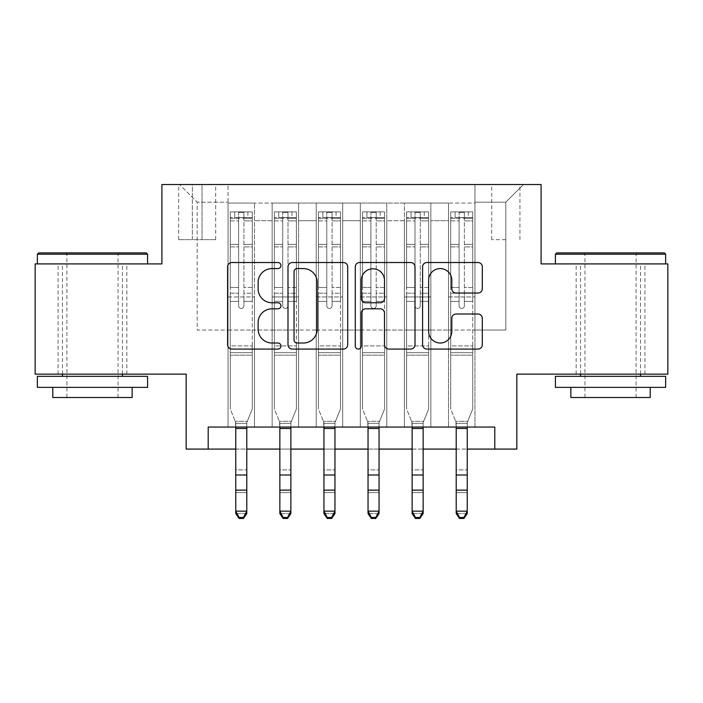 <?xml version="1.0" encoding="UTF-8"?>
<svg xmlns="http://www.w3.org/2000/svg" width="703" height="703" viewBox="0 0 703 703"><rect width="100%" height="100%" fill="white"/><g stroke="black" fill="none" stroke-linecap="round" stroke-linejoin="round"><path stroke-width="0.53" stroke-dasharray="3.52 2.64" d="M280.954 265.541A3.032 3.032 0 0 0 277.931 262.518L231.946 262.518A4.323 4.323 0 0 0 227.614 266.841L227.614 344.742A4.323 4.323 0 0 0 231.946 349.075L277.931 349.075A3.032 3.032 0 0 0 280.954 346.043A3.032 3.032 0 0 0 277.931 343.011L271.973 343.011A13.849 13.849 0 0 1 258.124 329.162L258.124 322.668A13.849 13.849 0 0 1 271.973 308.819L277.931 308.819A3.032 3.032 0 0 0 280.954 305.796A3.032 3.032 0 0 0 277.931 302.765L271.973 302.765A13.849 13.849 0 0 1 258.124 288.915L258.124 282.421A13.849 13.849 0 0 1 271.973 268.572L277.931 268.572A3.032 3.032 0 0 0 280.954 265.541M610.529 263.906L665.644 263.906L610.529 263.906M610.529 374.137L644.923 374.137L610.529 374.137M92.471 263.906L37.356 263.906L92.471 263.906M92.471 374.137L58.077 374.137L92.471 374.137M505.817 184.546L491.705 184.546L505.817 184.546M505.817 239.653L491.705 239.653L505.817 239.653M667.85 263.906L667.85 374.137L516.837 374.137L516.837 449.085L186.163 449.085L186.163 374.137L35.15 374.137L35.15 263.906L161.91 263.906L161.91 184.546L541.09 184.546L541.09 263.906L667.85 263.906M474.956 427.046L474.956 203.062L228.044 203.062L228.044 427.046L254.504 427.046L228.044 427.046L254.504 427.046L228.044 427.046L228.044 203.062L254.504 203.062L254.504 427.046L254.504 203.062L254.504 330.041L272.14 330.041L254.504 330.041L254.504 203.062L228.044 203.062L474.956 203.062L474.956 427.046L448.496 427.046L448.496 203.062L404.41 203.062L404.41 427.046L404.41 203.062L430.86 203.062L430.86 427.046L430.86 203.062L430.86 330.041L430.86 203.062L448.496 203.062L448.496 427.046L474.956 427.046L448.496 427.046L474.956 427.046L474.956 202.183L474.956 330.041L505.817 330.041L505.817 202.183L474.956 202.183L505.817 202.183L505.817 330.041L474.956 330.041L474.956 296.974L474.956 427.046M404.41 427.046L430.86 427.046L404.41 427.046L430.86 427.046L404.41 427.046L404.41 296.974L404.41 330.041L386.773 330.041L386.773 220.698L386.773 330.041L404.41 330.041L404.41 220.698L404.41 330.041L448.496 330.041L430.86 330.041L430.86 296.974L430.86 330.041L404.41 330.041L404.41 296.974L430.86 296.974L430.86 427.046L430.86 296.974L404.41 296.974L404.41 427.046M386.773 427.046L386.773 203.062L360.314 203.062L360.314 427.046L360.314 203.062L386.773 203.062L386.773 427.046L360.314 427.046L386.773 427.046L360.314 427.046L386.773 427.046L386.773 296.974L386.773 427.046M342.686 427.046L342.686 203.062L316.227 203.062L316.227 427.046L316.227 203.062L342.686 203.062L342.686 427.046L316.227 427.046L342.686 427.046L316.227 427.046L342.686 427.046L342.686 220.698L342.686 330.041L360.314 330.041L342.686 330.041L342.686 296.974L342.686 427.046M298.59 427.046L298.59 203.062L272.14 203.062L272.14 427.046L272.14 203.062L298.59 203.062L298.59 427.046L272.14 427.046L298.59 427.046L272.14 427.046L298.59 427.046L298.59 296.974L298.59 427.046M448.496 220.698L448.496 330.041L448.496 203.062L448.496 220.698L430.86 220.698L448.496 220.698M360.314 220.698L360.314 330.041L360.314 203.062L342.686 203.062L342.686 220.698L342.686 203.062L360.314 203.062L360.314 220.698L342.686 220.698L360.314 220.698M298.59 220.698L298.59 330.041L298.59 203.062L298.59 220.698L316.227 220.698L316.227 330.041L298.59 330.041L316.227 330.041L316.227 203.062L298.59 203.062L316.227 203.062L316.227 220.698L298.59 220.698M208.202 449.085L208.202 427.046L208.202 449.085L208.202 427.046L494.798 427.046L208.202 427.046L494.798 427.046L494.798 449.085M192.332 184.546L178.667 184.546L192.332 184.546L192.332 239.653L178.667 239.653L202.033 239.653L192.332 239.653L192.332 184.546M202.033 184.546L215.698 184.546L202.033 184.546L202.033 239.653L215.698 239.653L202.033 239.653L202.033 184.546M474.956 184.546L228.044 184.546L523.454 184.546L474.956 184.546L474.956 203.062L474.956 184.546M228.044 184.546L179.546 184.546L228.044 184.546L228.044 330.041L197.183 330.041L197.183 202.183L228.044 202.183L197.183 202.183L179.546 184.546L197.183 202.183L197.183 330.041L228.044 330.041L228.044 184.546M272.14 220.698L272.14 330.041L272.14 203.062L254.504 203.062L272.14 203.062L272.14 220.698L254.504 220.698L272.14 220.698M404.41 203.062L386.773 203.062L386.773 220.698L386.773 203.062L404.41 203.062L404.41 220.698L404.41 203.062M235.76 449.085L246.788 449.085M279.856 449.085L290.875 449.085M323.942 449.085L334.962 449.085M368.038 449.085L379.058 449.085M412.125 449.085L423.144 449.085M456.212 449.085L467.24 449.085M360.314 330.041L386.773 330.041L360.314 330.041L360.314 296.974L360.314 330.041M316.227 330.041L342.686 330.041L316.227 330.041L316.227 296.974L316.227 330.041M272.14 330.041L298.59 330.041L298.59 296.974L298.59 330.041L272.14 330.041L272.14 296.974L298.59 296.974L272.14 296.974L272.14 427.046L272.14 330.041M228.044 330.041L254.504 330.041L254.504 296.974L254.504 427.046L254.504 296.974L254.504 330.041L228.044 330.041L228.044 296.974L254.504 296.974L228.044 296.974L228.044 427.046L228.044 330.041M448.496 330.041L474.956 330.041L448.496 330.041L448.496 296.974L448.496 330.041M228.044 296.974L254.504 296.974L228.044 296.974M272.14 296.974L298.59 296.974L272.14 296.974M316.227 296.974L342.686 296.974L316.227 296.974L316.227 427.046L316.227 296.974L342.686 296.974L316.227 296.974M360.314 296.974L386.773 296.974L360.314 296.974L360.314 427.046L360.314 296.974L386.773 296.974L360.314 296.974M404.41 296.974L430.86 296.974L404.41 296.974M448.496 296.974L474.956 296.974L448.496 296.974L448.496 427.046L448.496 296.974L474.956 296.974L448.496 296.974M523.454 184.546L505.817 202.183L523.454 184.546M347.713 344.742L347.713 266.841A4.323 4.323 0 0 0 343.389 262.518L292.316 262.518A4.323 4.323 0 0 0 287.993 266.841L287.993 344.742A4.323 4.323 0 0 0 292.316 349.075L343.389 349.075A4.323 4.323 0 0 0 347.713 344.742M297.079 268.572A3.032 3.032 0 0 0 294.047 271.604L294.047 339.98A3.032 3.032 0 0 0 297.079 343.011L303.353 343.011A13.849 13.849 0 0 0 317.202 329.162L317.202 282.421A13.849 13.849 0 0 0 303.353 268.572L297.079 268.572M359.611 262.518L410.684 262.518A4.323 4.323 0 0 1 415.007 266.841L415.007 344.742A4.323 4.323 0 0 1 410.684 349.075L388.829 349.075A4.323 4.323 0 0 1 384.497 344.742L384.497 313.151A4.323 4.323 0 0 0 380.174 308.819L365.674 308.819A4.323 4.323 0 0 0 361.342 313.151L361.342 346.043A3.032 3.032 0 0 1 358.319 349.075A3.032 3.032 0 0 1 355.287 346.043L355.287 266.841A4.323 4.323 0 0 1 359.611 262.518M384.497 280.365A11.573 11.573 0 0 0 372.924 268.792A11.573 11.573 0 0 0 361.342 280.365L361.342 298.432A4.323 4.323 0 0 0 365.674 302.765L380.174 302.765A4.323 4.323 0 0 0 384.497 298.432L384.497 280.365M456.124 293.028L477.978 293.028A4.323 4.323 0 0 0 482.311 288.696L482.311 266.841A4.323 4.323 0 0 0 477.978 262.518L426.914 262.518A4.323 4.323 0 0 0 422.582 266.841L422.582 344.742A4.323 4.323 0 0 0 426.914 349.075L477.978 349.075A4.323 4.323 0 0 0 482.311 344.742L482.311 318.345A4.323 4.323 0 0 0 477.978 314.013L456.124 314.013A4.323 4.323 0 0 0 451.801 318.345L451.801 331.438A11.573 11.573 0 0 1 440.219 343.011A11.573 11.573 0 0 1 428.645 331.438L428.645 280.154A11.573 11.573 0 0 1 440.219 268.572A11.573 11.573 0 0 1 451.801 280.154L451.801 288.696A4.323 4.323 0 0 0 456.124 293.028M238.625 305.796A2.645 2.645 0 0 0 241.27 308.441A2.645 2.645 0 0 1 238.625 305.796L238.625 301.376L238.625 305.796A2.645 2.645 0 0 0 241.27 308.441A2.645 2.645 0 0 0 243.915 305.796A2.645 2.645 0 0 1 241.27 308.441A2.645 2.645 0 0 0 243.915 305.796L243.915 301.376L243.915 305.796A2.645 2.645 0 0 1 241.27 308.441A2.645 2.645 0 0 1 238.625 305.796L238.625 293.213L238.625 305.796M230.25 211.884L230.25 408.961L230.25 345.911L230.25 408.961L235.76 422.608L235.76 513.603L235.76 422.608L230.25 408.961L230.25 301.376L230.25 345.911L252.298 345.911L252.298 408.961L247.307 421.308L252.298 408.961L252.298 355.173L230.25 355.173L252.298 355.173L252.298 345.911L230.25 345.911L230.25 301.376L238.625 301.376L238.625 287.483L238.625 301.376L230.25 301.376L238.625 301.376L230.25 301.376L230.25 287.483L230.25 301.376L230.25 293.213L238.625 293.213L238.625 244.345L238.625 293.213L230.25 293.213L230.25 244.345L238.625 244.345L238.625 218.317L238.625 244.345L230.25 244.345L230.25 218.317L238.625 218.317L238.625 212.429L238.625 218.317L230.25 218.317L230.25 211.884L230.25 287.483L238.625 287.483L238.625 218.774C240.391 217.236 242.148 217.236 243.915 218.774L243.915 301.376L243.915 212.429L238.625 212.429L243.915 212.429L243.915 218.774C242.157 217.236 240.4 217.236 238.625 218.774L238.625 287.483L230.25 287.483L230.25 246.92L238.625 246.92L230.25 246.92L230.25 220.891L238.625 220.891L230.25 220.891L230.25 217.614L252.298 217.614L252.298 408.961L246.788 422.608L252.298 408.961L252.298 301.376L243.915 301.376L243.915 305.796L243.915 293.213L243.915 301.376L252.298 301.376L243.915 301.376L252.298 301.376L252.298 287.483L243.915 287.483L252.298 287.483L252.298 246.92L243.915 246.92L252.298 246.92L252.298 220.891L243.915 220.891L252.298 220.891L252.298 211.884L252.298 293.213L243.915 293.213L243.915 218.317L243.915 293.213L252.298 293.213L252.298 244.345L243.915 244.345L252.298 244.345L252.298 218.317L243.915 218.317L252.298 218.317L252.298 211.884L230.25 211.884L252.184 211.875L230.364 211.875L247.887 211.875L247.887 217.614L234.661 217.614L234.661 211.875L234.661 217.614L252.184 217.614L230.25 217.614L230.25 211.884M239.073 518.454L235.76 513.603L246.788 513.603L246.788 422.608L246.788 511.151L235.76 511.151L239.073 517.478L243.475 517.478L243.475 518.454L239.073 518.454L239.073 517.478M243.475 518.454L246.788 513.603L246.788 511.151L243.475 517.478M252.298 211.884L252.298 217.614L247.887 217.614L247.887 211.875L252.298 211.884M235.76 427.046L235.241 421.308L235.76 423.355L246.788 423.355L235.76 423.355L235.76 469.894L246.788 469.894L235.76 469.894L235.76 492.592L246.788 492.592L235.76 492.592L235.76 513.603L246.788 513.603L246.788 427.046M247.307 421.308L246.788 422.608L247.307 421.308L235.241 421.308L247.307 421.308M146.259 252.887L38.674 252.887M37.356 254.205L147.577 254.205M37.356 387.362L147.577 387.362M37.356 376.333L147.577 376.333M52.787 397.503L132.146 397.503M92.471 254.205L66.899 254.205L92.471 254.205M664.326 252.887L556.741 252.887M555.423 254.205L665.644 254.205M555.423 387.362L665.644 387.362M555.423 376.333L665.644 376.333M570.854 397.503L650.213 397.503M610.529 254.205L584.958 254.205L610.529 254.205M282.72 305.796A2.645 2.645 0 0 0 285.365 308.441A2.645 2.645 0 0 1 282.72 305.796L282.72 301.376L282.72 305.796A2.645 2.645 0 0 0 285.365 308.441A2.645 2.645 0 0 0 288.01 305.796A2.645 2.645 0 0 1 285.365 308.441A2.645 2.645 0 0 0 288.01 305.796L288.01 301.376L288.01 305.796A2.645 2.645 0 0 1 285.365 308.441A2.645 2.645 0 0 1 282.72 305.796L282.72 293.213L282.72 305.796M274.346 211.884L274.346 408.961L274.346 345.911L274.346 408.961L279.856 422.608L279.856 513.603L279.856 422.608L274.346 408.961L274.346 301.376L274.346 345.911L296.385 345.911L296.385 408.961L291.402 421.308L296.385 408.961L296.385 355.173L274.346 355.173L296.385 355.173L296.385 345.911L274.346 345.911L274.346 301.376L282.72 301.376L282.72 287.483L282.72 301.376L274.346 301.376L282.72 301.376L274.346 301.376L274.346 287.483L274.346 301.376L274.346 293.213L282.72 293.213L282.72 244.345L282.72 293.213L274.346 293.213L274.346 244.345L282.72 244.345L282.72 218.317L282.72 244.345L274.346 244.345L274.346 218.317L282.72 218.317L282.72 212.429L282.72 218.317L274.346 218.317L274.346 211.884L274.346 287.483L282.72 287.483L282.72 218.774C284.478 217.236 286.244 217.236 288.01 218.774L288.01 301.376L288.01 212.429L282.72 212.429L288.01 212.429L288.01 218.774C286.253 217.236 284.487 217.236 282.72 218.774L282.72 287.483L274.346 287.483L274.346 246.92L282.72 246.92L274.346 246.92L274.346 220.891L282.72 220.891L274.346 220.891L274.346 217.614L296.385 217.614L296.385 408.961L290.875 422.608L296.385 408.961L296.385 301.376L288.01 301.376L288.01 305.796L288.01 293.213L288.01 301.376L296.385 301.376L288.01 301.376L296.385 301.376L296.385 287.483L288.01 287.483L296.385 287.483L296.385 246.92L288.01 246.92L296.385 246.92L296.385 220.891L288.01 220.891L296.385 220.891L296.385 211.884L296.385 293.213L288.01 293.213L288.01 218.317L288.01 293.213L296.385 293.213L296.385 244.345L288.01 244.345L296.385 244.345L296.385 218.317L288.01 218.317L296.385 218.317L296.385 211.884L274.346 211.884L296.279 211.875L274.451 211.875L291.973 211.875L291.973 217.614L278.748 217.614L278.748 211.875L278.748 217.614L296.279 217.614L274.346 217.614L274.346 211.884M283.16 518.454L279.856 513.603L290.875 513.603L290.875 422.608L290.875 511.151L279.856 511.151L283.16 517.478L287.571 517.478L287.571 518.454L283.16 518.454L283.16 517.478M287.571 518.454L290.875 513.603L290.875 511.151L287.571 517.478M326.807 305.796A2.645 2.645 0 0 0 329.452 308.441A2.645 2.645 0 0 1 326.807 305.796L326.807 301.376L326.807 305.796A2.645 2.645 0 0 0 329.452 308.441A2.645 2.645 0 0 0 332.097 305.796A2.645 2.645 0 0 1 329.452 308.441A2.645 2.645 0 0 0 332.097 305.796L332.097 301.376L332.097 305.796A2.645 2.645 0 0 1 329.452 308.441A2.645 2.645 0 0 1 326.807 305.796L326.807 293.213L326.807 305.796M318.433 211.884L318.433 408.961L318.433 345.911L318.433 408.961L323.942 422.608L323.942 513.603L323.942 422.608L318.433 408.961L318.433 301.376L318.433 345.911L340.48 345.911L340.48 408.961L335.489 421.308L340.48 408.961L340.48 355.173L318.433 355.173L340.48 355.173L340.48 345.911L318.433 345.911L318.433 301.376L326.807 301.376L326.807 287.483L326.807 301.376L318.433 301.376L326.807 301.376L318.433 301.376L318.433 287.483L318.433 301.376L318.433 293.213L326.807 293.213L326.807 244.345L326.807 293.213L318.433 293.213L318.433 244.345L326.807 244.345L326.807 218.317L326.807 244.345L318.433 244.345L318.433 218.317L326.807 218.317L326.807 212.429L326.807 218.317L318.433 218.317L318.433 211.884L318.433 287.483L326.807 287.483L326.807 218.774C328.565 217.236 330.331 217.236 332.097 218.774L332.097 301.376L332.097 212.429L326.807 212.429L332.097 212.429L332.097 218.774C330.34 217.236 328.573 217.236 326.807 218.774L326.807 287.483L318.433 287.483L318.433 246.92L326.807 246.92L318.433 246.92L318.433 220.891L326.807 220.891L318.433 220.891L318.433 217.614L340.48 217.614L340.48 408.961L334.962 422.608L340.48 408.961L340.48 301.376L332.097 301.376L332.097 305.796L332.097 293.213L332.097 301.376L340.48 301.376L332.097 301.376L340.48 301.376L340.48 287.483L332.097 287.483L340.48 287.483L340.48 246.92L332.097 246.92L340.48 246.92L340.48 220.891L332.097 220.891L340.48 220.891L340.48 211.884L340.48 293.213L332.097 293.213L332.097 218.317L332.097 293.213L340.48 293.213L340.48 244.345L332.097 244.345L340.48 244.345L340.48 218.317L332.097 218.317L340.48 218.317L340.48 211.884L318.433 211.884L340.366 211.875L318.538 211.875L336.069 211.875L336.069 217.614L322.844 217.614L322.844 211.875L322.844 217.614L340.366 217.614L318.433 217.614L318.433 211.884M327.246 518.454L323.942 513.603L334.962 513.603L334.962 422.608L334.962 511.151L323.942 511.151L327.246 517.478L331.658 517.478L331.658 518.454L327.246 518.454L327.246 517.478M331.658 518.454L334.962 513.603L334.962 511.151L331.658 517.478M370.903 305.796A2.645 2.645 0 0 0 373.548 308.441A2.645 2.645 0 0 1 370.903 305.796L370.903 301.376L370.903 305.796A2.645 2.645 0 0 0 373.548 308.441A2.645 2.645 0 0 0 376.193 305.796A2.645 2.645 0 0 1 373.548 308.441A2.645 2.645 0 0 0 376.193 305.796L376.193 301.376L376.193 305.796A2.645 2.645 0 0 1 373.548 308.441A2.645 2.645 0 0 1 370.903 305.796L370.903 293.213L370.903 305.796M362.52 211.884L362.52 408.961L362.52 345.911L362.52 408.961L368.038 422.608L368.038 513.603L368.038 422.608L362.52 408.961L362.52 301.376L362.52 345.911L384.567 345.911L384.567 408.961L379.576 421.308L384.567 408.961L384.567 355.173L362.52 355.173L384.567 355.173L384.567 345.911L362.52 345.911L362.52 301.376L370.903 301.376L370.903 287.483L370.903 301.376L362.52 301.376L370.903 301.376L362.52 301.376L362.52 287.483L362.52 301.376L362.52 293.213L370.903 293.213L370.903 244.345L370.903 293.213L362.52 293.213L362.52 244.345L370.903 244.345L370.903 218.317L370.903 244.345L362.52 244.345L362.52 218.317L370.903 218.317L370.903 212.429L370.903 218.317L362.52 218.317L362.52 211.884L362.52 287.483L370.903 287.483L370.903 218.774C372.66 217.236 374.427 217.236 376.193 218.774L376.193 301.376L376.193 212.429L370.903 212.429L376.193 212.429L376.193 218.774C374.435 217.236 372.669 217.236 370.903 218.774L370.903 287.483L362.52 287.483L362.52 246.92L370.903 246.92L362.52 246.92L362.52 220.891L370.903 220.891L362.52 220.891L362.52 217.614L384.567 217.614L384.567 408.961L379.058 422.608L384.567 408.961L384.567 301.376L376.193 301.376L376.193 305.796L376.193 293.213L376.193 301.376L384.567 301.376L376.193 301.376L384.567 301.376L384.567 287.483L376.193 287.483L384.567 287.483L384.567 246.92L376.193 246.92L384.567 246.92L384.567 220.891L376.193 220.891L384.567 220.891L384.567 211.884L384.567 293.213L376.193 293.213L376.193 218.317L376.193 293.213L384.567 293.213L384.567 244.345L376.193 244.345L384.567 244.345L384.567 218.317L376.193 218.317L384.567 218.317L384.567 211.884L362.52 211.884L384.462 211.875L362.634 211.875L380.156 211.875L380.156 217.614L366.931 217.614L366.931 211.875L366.931 217.614L384.462 217.614L362.52 217.614L362.52 211.884M371.342 518.454L368.038 513.603L379.058 513.603L379.058 422.608L379.058 511.151L368.038 511.151L371.342 517.478L375.754 517.478L375.754 518.454L371.342 518.454L371.342 517.478M375.754 518.454L379.058 513.603L379.058 511.151L375.754 517.478M414.99 305.796A2.645 2.645 0 0 0 417.635 308.441A2.645 2.645 0 0 1 414.99 305.796L414.99 301.376L414.99 305.796A2.645 2.645 0 0 0 417.635 308.441A2.645 2.645 0 0 0 420.28 305.796A2.645 2.645 0 0 1 417.635 308.441A2.645 2.645 0 0 0 420.28 305.796L420.28 301.376L420.28 305.796A2.645 2.645 0 0 1 417.635 308.441A2.645 2.645 0 0 1 414.99 305.796L414.99 293.213L414.99 305.796M406.615 211.884L406.615 408.961L406.615 345.911L406.615 408.961L412.125 422.608L412.125 513.603L412.125 422.608L406.615 408.961L406.615 301.376L406.615 345.911L428.654 345.911L428.654 408.961L423.672 421.308L428.654 408.961L428.654 355.173L406.615 355.173L428.654 355.173L428.654 345.911L406.615 345.911L406.615 301.376L414.99 301.376L414.99 287.483L414.99 301.376L406.615 301.376L414.99 301.376L406.615 301.376L406.615 287.483L406.615 301.376L406.615 293.213L414.99 293.213L414.99 244.345L414.99 293.213L406.615 293.213L406.615 244.345L414.99 244.345L414.99 218.317L414.99 244.345L406.615 244.345L406.615 218.317L414.99 218.317L414.99 212.429L414.99 218.317L406.615 218.317L406.615 211.884L406.615 287.483L414.99 287.483L414.99 218.774C416.747 217.236 418.513 217.236 420.28 218.774L420.28 301.376L420.28 212.429L414.99 212.429L420.28 212.429L420.28 218.774C418.522 217.236 416.756 217.236 414.99 218.774L414.99 287.483L406.615 287.483L406.615 246.92L414.99 246.92L406.615 246.92L406.615 220.891L414.99 220.891L406.615 220.891L406.615 217.614L428.654 217.614L428.654 408.961L423.144 422.608L428.654 408.961L428.654 301.376L420.28 301.376L420.28 305.796L420.28 293.213L420.28 301.376L428.654 301.376L420.28 301.376L428.654 301.376L428.654 287.483L420.28 287.483L428.654 287.483L428.654 246.92L420.28 246.92L428.654 246.92L428.654 220.891L420.28 220.891L428.654 220.891L428.654 211.884L428.654 293.213L420.28 293.213L420.28 218.317L420.28 293.213L428.654 293.213L428.654 244.345L420.28 244.345L428.654 244.345L428.654 218.317L420.28 218.317L428.654 218.317L428.654 211.884L406.615 211.884L428.549 211.875L406.721 211.875L424.252 211.875L424.252 217.614L411.027 217.614L411.027 211.875L411.027 217.614L428.549 217.614L406.615 217.614L406.615 211.884M415.429 518.454L412.125 513.603L423.144 513.603L423.144 422.608L423.144 511.151L412.125 511.151L415.429 517.478L419.84 517.478L419.84 518.454L415.429 518.454L415.429 517.478M419.84 518.454L423.144 513.603L423.144 511.151L419.84 517.478M296.385 211.884L296.385 217.614L291.973 217.614L291.973 211.875L296.385 211.884M279.856 427.046L279.328 421.308L279.856 423.355L290.875 423.355L279.856 423.355L279.856 469.894L290.875 469.894L279.856 469.894L279.856 492.592L290.875 492.592L279.856 492.592L279.856 513.603L290.875 513.603L290.875 427.046M291.402 421.308L290.875 422.608L291.402 421.308L279.328 421.308L291.402 421.308M340.48 211.884L340.48 217.614L336.069 217.614L336.069 211.875L340.48 211.884M323.942 427.046L323.424 421.308L323.942 423.355L334.962 423.355L323.942 423.355L323.942 469.894L334.962 469.894L323.942 469.894L323.942 492.592L334.962 492.592L323.942 492.592L323.942 513.603L334.962 513.603L334.962 427.046M335.489 421.308L334.962 422.608L335.489 421.308L323.424 421.308L335.489 421.308M384.567 211.884L384.567 217.614L380.156 217.614L380.156 211.875L384.567 211.884M368.038 427.046L367.511 421.308L368.038 423.355L379.058 423.355L368.038 423.355L368.038 469.894L379.058 469.894L368.038 469.894L368.038 492.592L379.058 492.592L368.038 492.592L368.038 513.603L379.058 513.603L379.058 427.046M379.576 421.308L379.058 422.608L379.576 421.308L367.511 421.308L379.576 421.308M428.654 211.884L428.654 217.614L424.252 217.614L424.252 211.875L428.654 211.884M412.125 427.046L411.598 421.308L412.125 423.355L423.144 423.355L412.125 423.355L412.125 469.894L423.144 469.894L412.125 469.894L412.125 492.592L423.144 492.592L412.125 492.592L412.125 513.603L423.144 513.603L423.144 427.046M423.672 421.308L423.144 422.608L423.672 421.308L411.598 421.308L423.672 421.308M459.085 305.796A2.645 2.645 0 0 0 461.73 308.441A2.645 2.645 0 0 1 459.085 305.796L459.085 301.376L459.085 305.796A2.645 2.645 0 0 0 461.73 308.441A2.645 2.645 0 0 0 464.375 305.796A2.645 2.645 0 0 1 461.73 308.441A2.645 2.645 0 0 0 464.375 305.796L464.375 301.376L464.375 305.796A2.645 2.645 0 0 1 461.73 308.441A2.645 2.645 0 0 1 459.085 305.796L459.085 293.213L459.085 305.796M450.702 211.884L450.702 408.961L450.702 345.911L450.702 408.961L456.212 422.608L456.212 513.603L456.212 422.608L450.702 408.961L450.702 301.376L450.702 345.911L472.75 345.911L472.75 408.961L467.759 421.308L472.75 408.961L472.75 355.173L450.702 355.173L472.75 355.173L472.75 345.911L450.702 345.911L450.702 301.376L459.085 301.376L459.085 287.483L459.085 301.376L450.702 301.376L459.085 301.376L450.702 301.376L450.702 287.483L450.702 301.376L450.702 293.213L459.085 293.213L459.085 244.345L459.085 293.213L450.702 293.213L450.702 244.345L459.085 244.345L459.085 218.317L459.085 244.345L450.702 244.345L450.702 218.317L459.085 218.317L459.085 212.429L459.085 218.317L450.702 218.317L450.702 211.884L450.702 287.483L459.085 287.483L459.085 218.774C460.843 217.236 462.6 217.236 464.375 218.774L464.375 301.376L464.375 212.429L459.085 212.429L464.375 212.429L464.375 218.774C462.609 217.236 460.852 217.236 459.085 218.774L459.085 287.483L450.702 287.483L450.702 246.92L459.085 246.92L450.702 246.92L450.702 220.891L459.085 220.891L450.702 220.891L450.702 217.614L472.75 217.614L472.75 408.961L467.24 422.608L472.75 408.961L472.75 301.376L464.375 301.376L464.375 305.796L464.375 293.213L464.375 301.376L472.75 301.376L464.375 301.376L472.75 301.376L472.75 287.483L464.375 287.483L472.75 287.483L472.75 246.92L464.375 246.92L472.75 246.92L472.75 220.891L464.375 220.891L472.75 220.891L472.75 211.884L472.75 293.213L464.375 293.213L464.375 218.317L464.375 293.213L472.75 293.213L472.75 244.345L464.375 244.345L472.75 244.345L472.75 218.317L464.375 218.317L472.75 218.317L472.75 211.884L450.702 211.884L472.636 211.875L450.816 211.875L468.339 211.875L468.339 217.614L455.113 217.614L455.113 211.875L455.113 217.614L472.636 217.614L450.702 217.614L450.702 211.884M459.525 518.454L456.212 513.603L467.24 513.603L467.24 422.608L467.24 511.151L456.212 511.151L459.525 517.478L463.927 517.478L463.927 518.454L459.525 518.454L459.525 517.478M463.927 518.454L467.24 513.603L467.24 511.151L463.927 517.478M472.75 211.884L472.75 217.614L468.339 217.614L468.339 211.875L472.75 211.884M456.212 427.046L455.693 421.308L456.212 423.355L467.24 423.355L456.212 423.355L456.212 469.894L467.24 469.894L456.212 469.894L456.212 492.592L467.24 492.592L456.212 492.592L456.212 513.603L467.24 513.603L467.24 427.046M467.759 421.308L467.24 422.608L467.759 421.308L455.693 421.308L467.759 421.308M404.41 220.698L386.773 220.698L404.41 220.698M252.298 352.686L230.25 352.686L252.298 352.686M235.76 475.008L246.788 475.008M235.76 490.14L246.788 490.14M235.76 428.47L246.788 428.47M296.385 352.686L274.346 352.686L296.385 352.686M279.856 475.008L290.875 475.008M279.856 490.14L290.875 490.14M279.856 428.47L290.875 428.47M340.48 352.686L318.433 352.686L340.48 352.686M323.942 475.008L334.962 475.008M323.942 490.14L334.962 490.14M323.942 428.47L334.962 428.47M384.567 352.686L362.52 352.686L384.567 352.686M368.038 475.008L379.058 475.008M368.038 490.14L379.058 490.14M368.038 428.47L379.058 428.47M428.654 352.686L406.615 352.686L428.654 352.686M412.125 475.008L423.144 475.008M412.125 490.14L423.144 490.14M412.125 428.47L423.144 428.47M472.75 352.686L450.702 352.686L472.75 352.686M456.212 475.008L467.24 475.008M456.212 490.14L467.24 490.14M456.212 428.47L467.24 428.47M576.144 374.137L576.144 263.906M58.077 374.137L58.077 263.906M491.705 239.653L491.705 184.546M178.667 239.653L178.667 184.546M215.698 239.653L215.698 184.546M519.93 239.653L519.93 184.546M126.856 374.137L126.856 263.906M644.923 374.137L644.923 263.906M118.042 397.503L118.042 254.205L119.361 252.887M62.488 374.137L62.488 263.906M122.445 374.137L122.445 263.906M65.572 252.887L66.899 254.205L66.899 397.503M636.101 397.503L636.101 254.205L637.428 252.887M580.555 374.137L580.555 263.906M640.512 374.137L640.512 263.906M583.639 252.887L584.958 254.205L584.958 397.503"/><path stroke-width="1.05" d="M280.954 265.541A3.032 3.032 0 0 0 277.931 262.518L231.946 262.518A4.323 4.323 0 0 0 227.614 266.841L227.614 344.742A4.323 4.323 0 0 0 231.946 349.075L277.931 349.075A3.032 3.032 0 0 0 280.954 346.043A3.032 3.032 0 0 0 277.931 343.011L271.973 343.011A13.849 13.849 0 0 1 258.124 329.162L258.124 322.668A13.849 13.849 0 0 1 271.973 308.819L277.931 308.819A3.032 3.032 0 0 0 280.954 305.796A3.032 3.032 0 0 0 277.931 302.765L271.973 302.765A13.849 13.849 0 0 1 258.124 288.915L258.124 282.421A13.849 13.849 0 0 1 271.973 268.572L277.931 268.572A3.032 3.032 0 0 0 280.954 265.541M477.978 293.028A4.323 4.323 0 0 0 482.311 288.696L482.311 266.841A4.323 4.323 0 0 0 477.978 262.518L426.914 262.518A4.323 4.323 0 0 0 422.582 266.841L422.582 344.742A4.323 4.323 0 0 0 426.914 349.075L477.978 349.075A4.323 4.323 0 0 0 482.311 344.742L482.311 318.345A4.323 4.323 0 0 0 477.978 314.013L456.124 314.013A4.323 4.323 0 0 0 451.801 318.345L451.801 331.438A11.573 11.573 0 0 1 440.219 343.011A11.573 11.573 0 0 1 428.645 331.438L428.645 280.154A11.573 11.573 0 0 1 440.219 268.572A11.573 11.573 0 0 1 451.801 280.154L451.801 288.696A4.323 4.323 0 0 0 456.124 293.028L477.978 293.028M208.202 449.085L208.202 427.046L494.798 427.046L494.798 449.085L516.837 449.085L516.837 374.137L667.85 374.137L667.85 263.906L541.09 263.906L541.09 184.546L161.91 184.546L161.91 263.906L35.15 263.906L35.15 374.137L186.163 374.137L186.163 449.085L235.76 449.085M347.713 266.841A4.323 4.323 0 0 0 343.389 262.518L292.316 262.518A4.323 4.323 0 0 0 287.993 266.841L287.993 344.742A4.323 4.323 0 0 0 292.316 349.075L343.389 349.075A4.323 4.323 0 0 0 347.713 344.742L347.713 266.841M359.611 262.518L410.684 262.518A4.323 4.323 0 0 1 415.007 266.841L415.007 344.742A4.323 4.323 0 0 1 410.684 349.075L388.829 349.075A4.323 4.323 0 0 1 384.497 344.742L384.497 313.151A4.323 4.323 0 0 0 380.174 308.819L365.674 308.819A4.323 4.323 0 0 0 361.342 313.151L361.342 346.043A3.032 3.032 0 0 1 358.319 349.075A3.032 3.032 0 0 1 355.287 346.043L355.287 266.841A4.323 4.323 0 0 1 359.611 262.518M246.788 449.085L279.856 449.085M290.875 449.085L323.942 449.085M334.962 449.085L368.038 449.085M379.058 449.085L412.125 449.085M423.144 449.085L456.212 449.085M467.24 449.085L494.798 449.085M297.079 268.572A3.032 3.032 0 0 0 294.047 271.604L294.047 339.98A3.032 3.032 0 0 0 297.079 343.011L303.353 343.011A13.849 13.849 0 0 0 317.202 329.162L317.202 282.421A13.849 13.849 0 0 0 303.353 268.572L297.079 268.572M384.497 280.365A11.573 11.573 0 0 0 372.924 268.792A11.573 11.573 0 0 0 361.342 280.365L361.342 298.432A4.323 4.323 0 0 0 365.674 302.765L380.174 302.765A4.323 4.323 0 0 0 384.497 298.432L384.497 280.365M246.788 427.046L246.788 513.603L243.475 518.454L243.475 517.478L239.073 517.478L239.073 518.454L243.475 518.454M235.76 427.046L235.76 511.151L246.788 511.151L243.475 517.478M239.073 518.454L235.76 513.603L235.76 511.151L239.073 517.478M38.674 252.887L146.259 252.887L147.577 254.205L37.356 254.205L38.674 252.887M92.471 387.362L37.356 387.362L37.356 376.333L147.577 376.333L147.577 387.362L92.471 387.362M132.146 387.362L132.146 397.503L52.787 397.503L52.787 387.362M556.741 252.887L664.326 252.887L665.644 254.205L555.423 254.205L556.741 252.887M610.529 387.362L555.423 387.362L555.423 376.333L665.644 376.333L665.644 387.362L610.529 387.362M650.213 387.362L650.213 397.503L570.854 397.503L570.854 387.362M290.875 427.046L290.875 513.603L287.571 518.454L287.571 517.478L283.16 517.478L283.16 518.454L287.571 518.454M279.856 427.046L279.856 511.151L290.875 511.151L287.571 517.478M283.16 518.454L279.856 513.603L279.856 511.151L283.16 517.478M334.962 427.046L334.962 513.603L331.658 518.454L331.658 517.478L327.246 517.478L327.246 518.454L331.658 518.454M323.942 427.046L323.942 511.151L334.962 511.151L331.658 517.478M327.246 518.454L323.942 513.603L323.942 511.151L327.246 517.478M379.058 427.046L379.058 513.603L375.754 518.454L375.754 517.478L371.342 517.478L371.342 518.454L375.754 518.454M368.038 427.046L368.038 511.151L379.058 511.151L375.754 517.478M371.342 518.454L368.038 513.603L368.038 511.151L371.342 517.478M423.144 427.046L423.144 513.603L419.84 518.454L419.84 517.478L415.429 517.478L415.429 518.454L419.84 518.454M412.125 427.046L412.125 511.151L423.144 511.151L419.84 517.478M415.429 518.454L412.125 513.603L412.125 511.151L415.429 517.478M467.24 427.046L467.24 513.603L463.927 518.454L463.927 517.478L459.525 517.478L459.525 518.454L463.927 518.454M456.212 427.046L456.212 511.151L467.24 511.151L463.927 517.478M459.525 518.454L456.212 513.603L456.212 511.151L459.525 517.478M246.788 475.008L235.76 475.008M246.788 490.14L235.76 490.14M246.788 428.47L235.76 428.47M290.875 475.008L279.856 475.008M290.875 490.14L279.856 490.14M290.875 428.47L279.856 428.47M334.962 475.008L323.942 475.008M334.962 490.14L323.942 490.14M334.962 428.47L323.942 428.47M379.058 475.008L368.038 475.008M379.058 490.14L368.038 490.14M379.058 428.47L368.038 428.47M423.144 475.008L412.125 475.008M423.144 490.14L412.125 490.14M423.144 428.47L412.125 428.47M467.24 475.008L456.212 475.008M467.24 490.14L456.212 490.14M467.24 428.47L456.212 428.47M37.356 263.906L37.356 254.205M62.488 376.333L62.488 374.137M122.445 376.333L122.445 374.137M147.577 263.906L147.577 254.205M555.423 263.906L555.423 254.205M580.555 376.333L580.555 374.137M640.512 376.333L640.512 374.137M665.644 263.906L665.644 254.205"/></g></svg>
